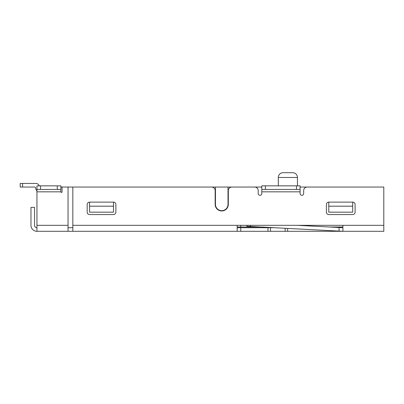 <?xml version="1.0" encoding="UTF-8"?>
<svg xmlns="http://www.w3.org/2000/svg" width="404" height="404" viewBox="0 0 404 404"><rect width="100%" height="100%" fill="white"/><g stroke="black" fill="none" stroke-linecap="round" stroke-linejoin="round"><path stroke-width="0.61" d="M60.868 189.441L57.277 189.441L57.277 185.855L60.868 185.855L60.868 191.834A0.596 0.596 0 0 0 61.464 192.43A0.596 0.596 0 0 0 62.059 191.834L62.059 187.047L60.868 187.047M300.076 187.047L383.8 187.047L383.8 225.321L342.895 225.321L342.895 231.305L339.067 231.305L339.067 227.513L297.253 225.321M383.8 225.321L383.8 231.305L342.895 231.305L246.854 226.27L246.905 225.321M383.8 187.047L307.252 187.047A3.591 3.591 0 0 0 303.667 190.637L303.667 193.506A1.793 1.793 0 0 1 301.869 195.304A1.793 1.793 0 0 1 300.076 193.506L300.076 191.834L261.802 191.834L261.802 193.506A1.793 1.793 0 0 1 260.009 195.304A1.793 1.793 0 0 1 258.217 193.506L258.217 190.637A3.591 3.591 0 0 0 254.626 187.047L231.901 187.047A3.591 3.591 0 0 0 228.316 190.637L228.316 204.394A6.58 6.58 0 0 1 221.735 210.969A6.58 6.58 0 0 1 215.155 204.394L215.155 190.637A3.591 3.591 0 0 0 211.57 187.047L72.826 187.047L72.826 231.305L237.163 231.305L237.163 225.321L72.826 225.321M36.946 227.715A2.394 2.394 0 0 1 34.552 225.321L34.552 207.383L30.967 207.383L30.967 225.321A5.979 5.979 0 0 0 36.946 231.305L68.044 231.305L68.044 187.047L62.059 187.047M36.946 231.305L36.946 185.855L40.531 185.855L40.531 189.441L36.946 189.441M57.277 189.441L40.531 189.441M57.277 185.855L40.531 185.855M274.427 227.715L270.498 227.715L270.498 231.305L285.153 231.305L285.153 228.275M72.826 227.715L68.044 227.715L72.826 227.715M237.163 227.715L240.754 227.715L240.754 231.305L267.983 231.305L267.983 227.715L240.754 227.715M267.983 227.715L270.498 227.715M326.392 212.166L326.392 204.51A2.394 2.394 0 0 1 328.78 202.121L352.702 202.121A2.394 2.394 0 0 1 355.096 204.51L355.096 212.166A2.394 2.394 0 0 1 352.702 214.559L328.78 214.559A2.394 2.394 0 0 1 326.392 212.166M87.178 212.166L87.178 204.51A2.394 2.394 0 0 1 89.572 202.121L113.494 202.121A2.394 2.394 0 0 1 115.882 204.51L115.882 212.166A2.394 2.394 0 0 1 113.494 214.559L89.572 214.559A2.394 2.394 0 0 1 87.178 212.166M342.895 225.321L237.163 225.321M287.673 228.412L287.673 231.305L339.067 231.305M287.673 231.305L285.153 231.305M270.498 231.305L267.983 231.305M240.754 231.305L237.163 231.305M68.044 231.305L72.826 231.305M261.802 185.855L265.393 185.855L265.393 189.441L261.802 189.441L261.802 185.855M300.076 191.834L300.076 189.441L296.491 189.441L296.491 185.855L265.393 185.855M296.491 185.855L300.076 185.855L300.076 189.441M296.491 189.441L265.393 189.441M261.802 191.834L261.802 189.441M339.067 227.513L342.895 227.715M39.198 185.855A3.348 3.348 0 0 0 35.986 183.461L22.594 183.461L22.594 187.047L34.552 187.047A1.197 1.197 0 0 1 35.749 188.244A1.197 1.197 0 0 0 34.552 187.047A1.197 1.197 0 0 1 35.749 188.244A1.197 1.197 0 0 0 34.552 187.047A1.197 1.197 0 0 1 35.749 188.244A1.197 1.197 0 0 0 34.552 187.047A1.197 1.197 0 0 1 35.749 188.244A3.591 3.591 0 0 0 36.946 190.92M22.594 187.047L20.2 187.047L20.2 183.461L22.594 183.461M34.552 187.047A1.197 1.197 0 0 1 35.749 188.244A1.197 1.197 0 0 0 34.552 187.047M297.445 185.855L297.445 177.482A4.782 4.782 0 0 0 292.663 172.695L283.093 172.695L292.663 172.695A4.782 4.782 0 0 1 297.445 177.482L278.311 177.482A4.782 4.782 0 0 1 283.093 172.695M68.044 187.047L261.802 187.047M329.199 226.998L342.895 226.998M240.754 225.321L240.754 226.998L260.737 226.998M240.754 226.998L237.163 226.998M113.494 202.121L113.494 212.166L89.572 212.166L89.572 202.121M89.572 206.186L113.494 206.186M228.013 187.047L228.013 204.394A6.277 6.277 0 0 1 221.735 210.671A6.277 6.277 0 0 1 215.453 204.394L215.453 187.047M352.702 202.121L352.702 212.166L328.78 212.166L328.78 202.121M328.78 206.186L352.702 206.186M60.868 191.834L36.946 191.834M68.044 225.321L36.946 225.321M250.495 225.321L250.44 226.457M278.311 177.482L278.311 185.855"/></g></svg>
